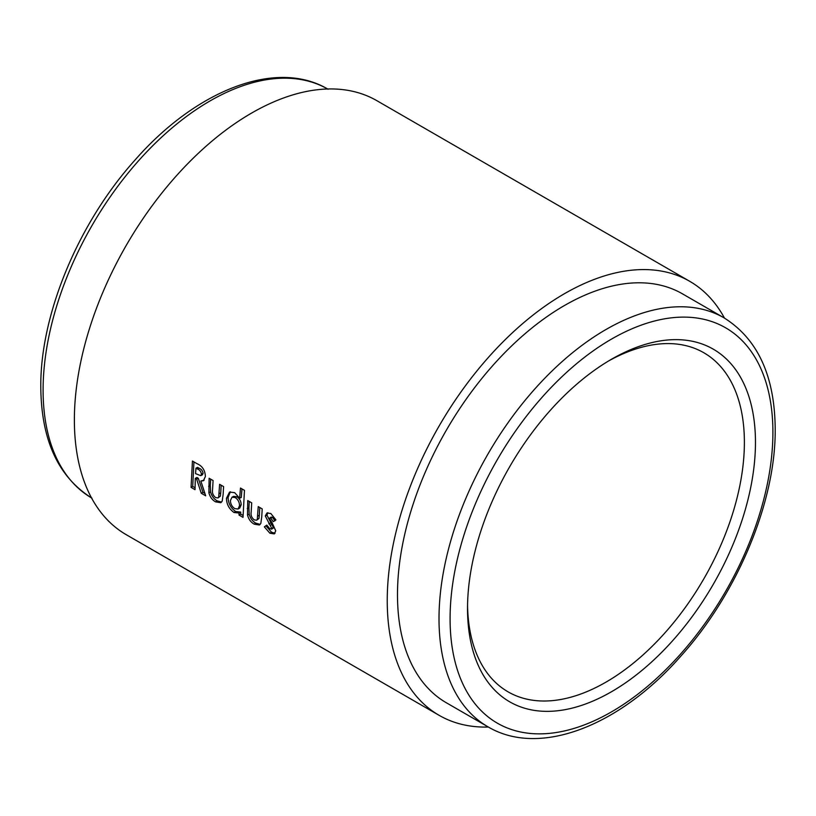 <?xml version="1.0" encoding="UTF-8"?>
<svg xmlns="http://www.w3.org/2000/svg" width="816" height="816" viewBox="0 0 816 816"><rect width="100%" height="100%" fill="white"/><g stroke="black" fill="none" stroke-linecap="round" stroke-linejoin="round"><path stroke-width="1.22" d="M269.249 518.435L270.728 518.068L273.299 521.659L275.91 519.935L270.871 513.55L266.975 512.978L265.282 515.957L271.759 528.503L271.412 529.186L273.074 528.268L273.411 527.595L270.004 528.972L266.791 525.106L264.333 526.84L269.902 533.205L274.288 533.909L275.726 530.798L271.973 522.526L269.249 518.435L271.218 517.028M261.722 517.038L262.211 508.909L258.233 506.614L257.305 519.384L256.591 520.231L254.266 519.874C251.685 517.834 250.645 515.243 251.165 512.111L251.705 502.85L247.727 500.555L247.523 515.059C248.656 519.292 250.889 522.322 254.215 524.158L259.427 525.004L260.824 523.413L261.722 517.038M239.047 513.019L239.037 515.069L243.015 517.364L244.474 490.345L240.496 488.05L239.618 498.229L234.671 492.66L229.541 492.099L226.45 498.26C226.593 504.257 229.112 509 234.029 512.499L239.047 513.019L240.71 512.081L240.7 514.111L239.037 515.069M223.105 494.731L223.594 486.622L219.616 484.327L218.688 497.087L217.974 497.933L215.648 497.587C213.068 495.536 212.027 492.956 212.548 489.824L213.088 480.553L209.12 478.258L208.906 492.772C210.038 497.005 212.272 500.035 215.608 501.86L220.81 502.707L222.207 501.116L223.105 494.731M201.266 493.252L205.683 495.812L200.858 481.022L203.368 480.746L205.397 476.524C205.081 470.251 202.307 465.977 197.074 463.712L192.443 461.04L191.056 487.366L195.034 489.661L195.299 478.36L196.646 479.135L201.266 493.252L202.919 492.293L204.847 493.415M488.366 727.036A250.583 144.677 -60 0 1 439.13 715.336A250.583 144.677 -60 0 1 400.727 514.539A250.583 144.677 -60 0 1 564.427 293.719A250.583 144.677 -60 0 1 689.724 281.306A250.583 144.677 -60 0 1 724.465 318.097M689.724 281.306L376.87 100.684A250.583 144.677 120 0 0 251.573 113.087A250.583 144.677 120 0 0 87.863 333.917A250.583 144.677 120 0 0 126.276 534.715L439.13 715.336M397.484 594.711A236.099 136.313 -60 0 1 500.534 357.102A236.099 136.313 -60 0 1 682.482 293.852L724.006 317.832A236.099 136.313 -60 0 0 542.069 381.082A236.099 136.313 -60 0 0 439.008 618.691A236.099 136.313 -60 0 0 487.907 726.77L446.383 702.79A236.099 136.313 -60 0 1 397.484 594.711M608.695 360.907A195.769 113.026 -60 0 1 703.841 352.757A195.769 113.026 -60 0 1 744.386 442.374A195.769 113.026 -60 0 1 605.962 682.145A195.769 113.026 -60 0 1 508.072 691.846A195.769 113.026 -60 0 1 467.558 605.37M755.463 442.374A203.602 117.555 -60 0 1 611.49 691.744A203.602 117.555 -60 0 1 467.527 608.614A203.602 117.555 -60 0 1 611.49 359.254A203.602 117.555 -60 0 1 755.463 442.374M195.299 478.36L196.952 477.503L198.298 478.288L202.919 492.293M198.298 478.288L196.646 479.135M204.102 480.196L200.858 481.022M193.933 461.897L192.719 486.407L191.056 487.366M192.719 486.407L195.044 487.744M195.962 468.149L197.615 467.395L198.971 468.17C201.256 469.016 202.623 470.75 203.082 473.372L202.378 474.851L200.716 475.657L195.554 473.617L195.962 468.149L197.319 468.935C199.594 469.761 200.96 471.505 201.43 474.157L200.716 475.657M203.082 473.372L201.43 474.157M221.156 485.214L220.738 492.874L219.076 493.741M220.738 492.874L220.351 496.179L218.688 497.087M220.351 496.179L217.974 497.933M210.65 479.145L210.293 485.387L208.631 486.244M210.293 485.387L210.569 491.864L208.906 492.772M210.569 491.864C211.701 496.057 213.935 499.066 217.26 500.902L215.608 501.86M217.26 500.902L221.544 502.095M230.377 491.793L228.103 497.393C228.245 503.329 230.775 508.052 235.691 511.54L240.71 512.081M235.691 511.54L234.029 512.499M240.7 514.111L243.025 515.447M241.985 488.906L241.271 497.434L239.618 498.229M228.103 497.393L226.45 498.26M232.03 497.179L233.672 496.363L236.864 496.75C239.69 498.637 241.128 501.34 241.169 504.849L239.71 508.113L238.037 509.021L234.794 508.633C231.948 506.675 230.489 503.962 230.428 500.483L232.03 497.179L235.202 497.566C238.048 499.494 239.486 502.207 239.516 505.716L238.037 509.021M241.169 504.849L239.516 505.716M236.864 496.75L235.202 497.566M259.774 507.501L259.355 515.171L257.693 516.038M259.355 515.171L258.958 518.486L257.305 519.384M258.958 518.486L256.591 520.231M249.268 501.442L248.911 507.685L247.248 508.531M248.911 507.685L249.186 514.151L247.523 515.059M249.186 514.151C250.318 518.344 252.552 521.363 255.877 523.189L254.215 524.158M255.877 523.189L260.171 524.382M267.862 512.723L266.944 515.131L273.411 527.595M271.759 524.535L270.106 525.422M266.893 525.28L264.333 526.84M265.985 525.902L271.565 532.246L269.902 533.205M271.565 532.246L275.033 533.256M270.902 517.609L272.381 517.252L270.728 518.068M272.381 517.252L274.961 520.812M266.944 515.131L265.282 515.957M270.473 522.995L268.811 523.882M327.634 88.985A236.099 136.313 120 0 0 145.85 152.816A236.099 136.313 120 0 0 43.095 390.109A236.099 136.313 120 0 0 91.535 497.923M450.085 618.691A228.266 131.794 -60 0 1 611.49 339.109A228.266 131.794 -60 0 1 772.905 432.307A228.266 131.794 -60 0 1 611.49 711.878A228.266 131.794 -60 0 1 450.085 618.691M198.971 468.17L197.319 468.935M91.994 498.188C58.262 477.095 41.198 439.997 40.8 386.906C40.168 314.619 78.326 223.074 134.926 160.15C196.309 89.944 276.532 58.477 328.093 89.25M487.907 726.77C539.468 757.544 619.691 726.077 681.074 655.87C737.674 592.946 775.832 501.401 775.2 429.114C774.802 376.023 757.738 338.926 724.006 317.832"/></g></svg>
